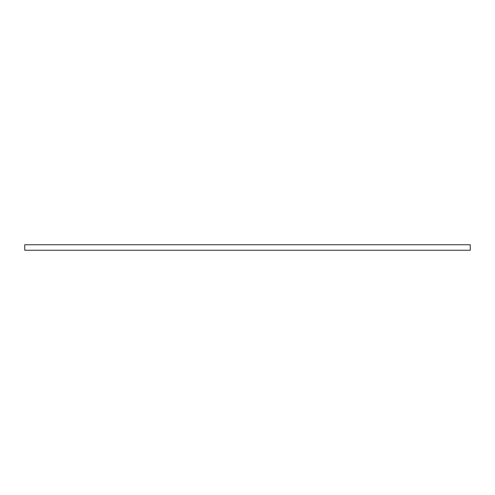 <?xml version="1.0" encoding="UTF-8"?>
<svg xmlns="http://www.w3.org/2000/svg" width="495" height="495" viewBox="0 0 495 495"><rect width="100%" height="100%" fill="white"/><g stroke="black" fill="none" stroke-linecap="round" stroke-linejoin="round"><path stroke-width="0.74" d="M24.75 244.759L470.25 244.759L470.25 250.241L24.75 250.241L24.75 244.759"/></g></svg>
